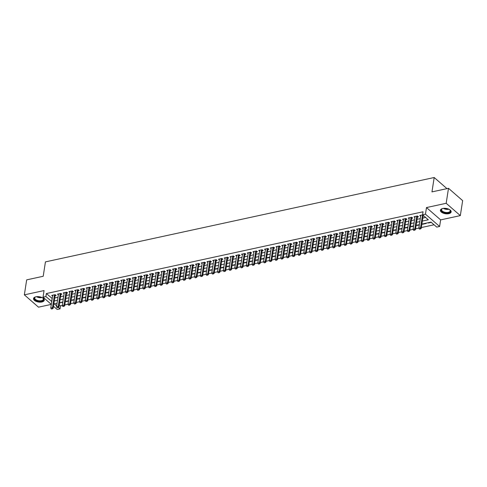 <?xml version="1.0" encoding="UTF-8"?>
<svg xmlns="http://www.w3.org/2000/svg" width="487" height="487" viewBox="0 0 487 487"><rect width="100%" height="100%" fill="white"/><g stroke="black" fill="none" stroke-linecap="round" stroke-linejoin="round"><path stroke-width="0.73" d="M41.888 301.983A5.436 2.679 -171.2 0 0 44.274 300.217A5.436 2.679 -171.2 0 0 41.626 297.374A5.436 2.679 -171.2 0 0 35.922 296.79A5.436 2.679 -171.2 0 0 33.53 298.555A5.436 2.679 -171.2 0 0 36.178 301.404A5.436 2.679 -171.2 0 0 41.888 301.983M448.758 213.671A5.436 2.679 -171.2 0 0 451.151 211.906A5.436 2.679 -171.2 0 0 448.503 209.063A5.436 2.679 -171.2 0 0 442.793 208.479A5.436 2.679 -171.2 0 0 440.406 210.244A5.436 2.679 -171.2 0 0 443.054 213.087A5.436 2.679 -171.2 0 0 448.758 213.671M59.268 304.777L60.522 305.866L60.059 308.861L57.18 309.488L53.479 306.268M446.969 188.639L434.191 177.512L45.431 261.89L43.203 276.275L26.669 279.867L24.35 294.848L38.503 307.169L51.324 304.387L43.026 297.167L45.9 296.546L51.768 301.514M434.191 177.512L431.963 191.896L448.497 188.305L462.65 200.626L460.331 215.613L446.177 203.292L426.478 207.565L425.455 214.158L439.615 226.479L436.736 227.106L431.001 222.109L421.888 224.087M426.478 207.565L440.632 219.887L460.331 215.613M440.632 219.887L439.615 226.479M60.522 305.866L62.263 305.489M64.801 304.941L68.016 304.241M70.548 303.693L73.768 302.993M76.301 302.445L79.521 301.745M82.053 301.191L85.268 300.497M87.8 299.943L91.02 299.249M93.553 298.695L96.773 298.001M99.305 297.447L102.52 296.753M105.058 296.199L108.272 295.506M110.805 294.952L114.025 294.258M116.557 293.704L119.772 293.004M122.31 292.456L125.524 291.756M128.057 291.208L131.277 290.508M133.809 289.96L137.03 289.26M139.562 288.712L142.776 288.012M145.309 287.464L148.529 286.764M151.061 286.216L154.282 285.516M156.814 284.968L160.028 284.268M162.567 283.72L165.781 283.02M168.313 282.472L171.534 281.772M174.066 281.224L177.28 280.524M179.819 279.976L183.033 279.276M185.565 278.728L188.786 278.028M191.318 277.48L194.538 276.78M197.071 276.226L200.285 275.532M202.817 274.978L206.038 274.284M208.57 273.731L211.79 273.037M214.323 272.483L217.537 271.789M220.075 271.235L223.29 270.541M225.822 269.987L229.042 269.287M231.575 268.739L234.789 268.039M237.327 267.491L240.541 266.791M243.074 266.243L246.294 265.543M248.827 264.995L252.047 264.295M254.579 263.747L257.793 263.047M260.326 262.499L263.546 261.799M266.079 261.251L269.299 260.551M271.831 260.003L275.045 259.303M277.584 258.755L280.798 258.055M283.331 257.507L286.551 256.807M289.083 256.259L292.297 255.559M294.836 255.011L298.05 254.311M300.582 253.764L303.803 253.063M306.335 252.51L309.555 251.816M312.088 251.262L315.302 250.568M317.834 250.014L321.055 249.32M323.587 248.766L326.807 248.072M329.34 247.518L332.554 246.824M335.093 246.27L338.307 245.576M340.839 245.022L344.059 244.322M346.592 243.774L349.806 243.074M352.344 242.526L355.559 241.826M358.091 241.278L361.311 240.578M363.844 240.03L367.064 239.33M369.596 238.782L372.811 238.082M375.343 237.534L378.563 236.834M381.096 236.286L384.316 235.586M386.848 235.038L390.063 234.338M392.601 233.79L395.815 233.09M398.348 232.543L401.568 231.842M404.1 231.295L407.315 230.595M409.853 230.047L413.067 229.347M415.6 228.799L418.82 228.099M421.352 227.545L434.075 224.787M448.497 188.305L446.177 203.292M55.116 295.706L56.133 295.481L55.177 294.653L51.725 295.402L52.596 296.157M60.863 294.458L61.886 294.233L60.93 293.399L57.478 294.148L58.349 294.909M66.616 293.211L67.638 292.985L66.676 292.151L63.231 292.9L64.095 293.661M72.368 291.957L73.385 291.737L72.429 290.903L68.977 291.652L69.848 292.413M78.115 290.709L79.138 290.489L78.182 289.655L74.73 290.404L75.601 291.165M83.867 289.461L84.89 289.241L83.934 288.407L80.483 289.156L81.347 289.911M89.62 288.213L90.637 287.994L89.681 287.16L86.229 287.908L87.1 288.663M95.373 286.965L96.389 286.746L95.434 285.912L91.982 286.66L92.853 287.415M101.119 285.717L102.142 285.498L101.186 284.664L97.735 285.412L98.605 286.167M106.872 284.469L107.889 284.25L106.933 283.416L103.487 284.165L104.352 284.919M112.625 283.221L113.641 283.002L112.686 282.168L109.234 282.917L110.105 283.671M118.371 281.973L119.394 281.754L118.438 280.92L114.987 281.669L115.857 282.423M124.124 280.725L125.147 280.506L124.185 279.672L120.739 280.421L121.604 281.176M129.877 279.477L130.893 279.258L129.938 278.424L126.486 279.173L127.357 279.928M135.623 278.229L136.646 278.01L135.69 277.176L132.239 277.925L133.109 278.68M141.376 276.981L142.399 276.762L141.443 275.928L137.991 276.677L138.856 277.432M147.129 275.733L148.145 275.508L147.19 274.68L143.738 275.429L144.609 276.184M152.881 274.485L153.898 274.26L152.942 273.432L149.491 274.181L150.361 274.936M158.628 273.237L159.651 273.012L158.695 272.184L155.243 272.933L156.108 273.688M164.381 271.99L165.397 271.764L164.442 270.936L160.996 271.685L161.861 272.44M170.133 270.742L171.15 270.516L170.194 269.682L166.743 270.437L167.613 271.192M175.88 269.494L176.903 269.268L175.947 268.434L172.495 269.183L173.366 269.944M181.633 268.246L182.655 268.02L181.694 267.186L178.248 267.935L179.113 268.696M187.385 266.992L188.402 266.773L187.446 265.939L183.995 266.687L184.865 267.448M193.132 265.744L194.155 265.525L193.199 264.691L189.747 265.439L190.618 266.2M198.885 264.496L199.907 264.277L198.952 263.443L195.5 264.191L196.364 264.946M204.637 263.248L205.654 263.029L204.698 262.195L201.247 262.943L202.117 263.698M210.39 262L211.407 261.781L210.451 260.947L206.999 261.696L207.87 262.45M216.137 260.752L217.159 260.533L216.204 259.699L212.752 260.448L213.616 261.202M221.889 259.504L222.906 259.285L221.95 258.451L218.505 259.2L219.369 259.955M227.642 258.256L228.659 258.037L227.703 257.203L224.251 257.952L225.122 258.707M233.389 257.008L234.411 256.789L233.456 255.955L230.004 256.704L230.875 257.459M239.141 255.76L240.164 255.541L239.202 254.707L235.757 255.456L236.621 256.211M244.894 254.512L245.911 254.293L244.955 253.459L241.503 254.208L242.374 254.963M250.641 253.264L251.663 253.045L250.708 252.211L247.256 252.96L248.127 253.715M256.393 252.016L257.416 251.791L256.46 250.963L253.009 251.712L253.873 252.467M262.146 250.768L263.163 250.543L262.207 249.715L258.755 250.464L259.626 251.219M267.899 249.521L268.915 249.295L267.96 248.467L264.508 249.216L265.378 249.971M273.645 248.273L274.668 248.047L273.712 247.219L270.261 247.968L271.125 248.723M279.398 247.025L280.415 246.799L279.459 245.972L276.013 246.72L276.878 247.475M285.151 245.777L286.167 245.551L285.212 244.718L281.76 245.466L282.63 246.227M290.897 244.529L291.92 244.304L290.964 243.47L287.513 244.218L288.383 244.979M296.65 243.275L297.673 243.056L296.711 242.222L293.265 242.97L294.13 243.731M302.403 242.027L303.419 241.808L302.464 240.974L299.012 241.722L299.882 242.483M308.149 240.779L309.172 240.56L308.216 239.726L304.765 240.475L305.635 241.229M313.902 239.531L314.925 239.312L313.969 238.478L310.517 239.227L311.382 239.981M319.655 238.283L320.671 238.064L319.716 237.23L316.264 237.979L317.134 238.733M325.401 237.035L326.424 236.816L325.468 235.982L322.017 236.731L322.887 237.486M331.154 235.787L332.177 235.568L331.221 234.734L327.769 235.483L328.634 236.238M336.907 234.539L337.923 234.32L336.967 233.486L333.516 234.235L334.386 234.99M342.659 233.291L343.676 233.072L342.72 232.238L339.269 232.987L340.139 233.742M348.406 232.043L349.429 231.824L348.473 230.99L345.021 231.739L345.892 232.494M354.159 230.795L355.181 230.576L354.219 229.742L350.774 230.491L351.638 231.246M359.911 229.547L360.928 229.328L359.972 228.494L356.521 229.243L357.391 229.998M365.658 228.3L366.681 228.08L365.725 227.246L362.273 227.995L363.144 228.75M371.411 227.052L372.433 226.826L371.478 225.998L368.026 226.747L368.89 227.502M377.163 225.804L378.18 225.578L377.224 224.75L373.773 225.499L374.643 226.254M382.91 224.556L383.933 224.33L382.977 223.503L379.525 224.251L380.396 225.006M388.663 223.308L389.685 223.083L388.729 222.255L385.278 223.003L386.142 223.758M394.415 222.06L395.432 221.835L394.476 221.001L391.024 221.755L391.895 222.51M400.168 220.812L401.185 220.587L400.229 219.753L396.777 220.501L397.648 221.262M405.914 219.564L406.937 219.339L405.981 218.505L402.53 219.253L403.4 220.014M411.667 218.31L412.69 218.091L411.728 217.257L408.283 218.006L409.147 218.766M417.42 217.062L418.436 216.843L417.481 216.009L414.029 216.758L414.9 217.519M428.444 222.662L428.39 223.003L431.299 222.37M422.692 223.91L422.637 224.251L426.088 223.503L425.79 223.241M416.939 225.158L416.89 225.499L419.301 224.976M411.192 226.406L411.138 226.747L413.548 226.224M405.44 227.654L405.385 227.995L407.802 227.472M399.687 228.908L399.638 229.243L402.049 228.72M393.934 230.156L393.886 230.491L396.296 229.967M388.188 231.404L388.133 231.739L390.55 231.215M382.435 232.652L382.38 232.987L384.797 232.463M376.682 233.9L376.634 234.241L379.044 233.711M370.936 235.148L370.881 235.489L373.298 234.959M365.183 236.396L365.128 236.737L367.545 236.213M359.43 237.644L359.382 237.985L361.792 237.461M353.684 238.892L353.629 239.233L356.04 238.709M347.931 240.14L347.876 240.481L350.293 239.957M342.178 241.388L342.13 241.729L344.54 241.205M336.426 242.636L336.377 242.976L338.788 242.453M330.679 243.884L330.624 244.224L333.041 243.701M324.926 245.131L324.872 245.472L327.288 244.949M319.174 246.379L319.125 246.72L321.536 246.197M313.427 247.627L313.372 247.968L315.789 247.445M307.674 248.875L307.62 249.216L310.036 248.693M301.922 250.123L301.873 250.464L304.284 249.941M296.175 251.371L296.12 251.712L298.537 251.189M290.422 252.619L290.368 252.96L292.784 252.436M284.67 253.873L284.621 254.208L287.032 253.684M278.917 255.121L278.868 255.456L281.279 254.932M273.17 256.369L273.116 256.704L275.532 256.18M267.418 257.617L267.363 257.952L269.78 257.428M261.665 258.865L261.616 259.206L264.027 258.676M255.918 260.113L255.864 260.454L258.28 259.93M250.166 261.361L250.111 261.702L252.528 261.178M244.413 262.609L244.364 262.95L246.775 262.426M238.667 263.857L238.612 264.197L241.028 263.674M232.914 265.105L232.859 265.445L235.276 264.922M227.161 266.352L227.112 266.693L229.523 266.17M221.408 267.6L221.36 267.941L223.77 267.418M215.662 268.848L215.607 269.189L218.024 268.666M209.909 270.096L209.854 270.437L212.271 269.914M204.156 271.344L204.108 271.685L206.518 271.162M198.41 272.592L198.355 272.933L200.772 272.41M192.657 273.84L192.602 274.181L195.019 273.657M186.905 275.088L186.856 275.429L189.266 274.905M181.158 276.336L181.103 276.677L183.52 276.153M175.405 277.59L175.35 277.925L177.767 277.401M169.653 278.838L169.604 279.173L172.014 278.649M163.9 280.086L163.851 280.421L166.262 279.897M158.153 281.334L158.098 281.669L160.515 281.145M152.401 282.582L152.346 282.923L154.763 282.393M146.648 283.83L146.599 284.171L149.01 283.641M140.901 285.078L140.846 285.419L143.263 284.895M135.149 286.326L135.094 286.666L137.511 286.143M129.396 287.573L129.347 287.914L131.758 287.391M123.649 288.821L123.595 289.162L126.011 288.639M117.897 290.069L117.842 290.41L120.259 289.887M112.144 291.317L112.095 291.658L114.506 291.135M106.391 292.565L106.343 292.906L108.753 292.383M100.645 293.813L100.59 294.154L103.007 293.631M94.892 295.061L94.837 295.402L97.254 294.878M89.139 296.309L89.091 296.65L91.501 296.126M83.393 297.557L83.338 297.898L85.755 297.374M77.64 298.805L77.585 299.146L80.002 298.622M71.887 300.053L71.839 300.394L74.249 299.87M66.141 301.307L66.086 301.642L68.503 301.118M428.085 222.742L428.39 223.003M416.586 225.238L416.89 225.499M410.833 226.485L411.138 226.747M399.334 228.981L399.638 229.243M393.581 230.229L393.886 230.491M376.329 233.973L376.634 234.241M370.577 235.221L370.881 235.489M359.077 237.723L359.382 237.985M353.325 238.971L353.629 239.233M341.825 241.467L342.13 241.729M336.073 242.715L336.377 242.976M318.821 246.459L319.125 246.72M313.068 247.706L313.372 247.968M301.569 250.202L301.873 250.464M295.816 251.45L296.12 251.712M284.317 253.946L284.621 254.208M278.564 255.194L278.868 255.456M261.312 258.938L261.616 259.206M255.559 260.186L255.864 260.454M244.06 262.688L244.364 262.95M238.307 263.936L238.612 264.197M226.808 266.432L227.112 266.693M221.055 267.68L221.36 267.941M203.803 271.423L204.108 271.685M198.051 272.671L198.355 272.933M186.551 275.167L186.856 275.429M180.799 276.415L181.103 276.677M169.299 278.911L169.604 279.173M163.547 280.159L163.851 280.421M146.295 283.903L146.599 284.171M140.542 285.151L140.846 285.419M129.043 287.653L129.347 287.914M123.29 288.901L123.595 289.162M111.791 291.396L112.095 291.658M106.038 292.644L106.343 292.906M88.786 296.388L89.091 296.65M83.034 297.636L83.338 297.898M71.534 300.132L71.839 300.394M65.782 301.38L66.086 301.642M60.035 302.628L62.75 302.366M422.357 221.074L428.323 219.777L422.582 214.785L423.045 211.784L46.362 293.545L52.231 298.513M54.763 297.965L57.983 297.265M60.516 296.717L63.73 296.017M66.269 295.469L69.483 294.769M72.015 294.221L75.235 293.521M77.768 292.973L80.982 292.273M83.52 291.725L86.735 291.025M89.267 290.477L92.487 289.777M95.02 289.229L98.24 288.529M100.772 287.981L103.987 287.281M106.519 286.727L109.739 286.033M112.272 285.479L115.492 284.785M118.024 284.231L121.239 283.537M123.777 282.984L126.991 282.29M129.524 281.736L132.744 281.042M135.276 280.488L138.491 279.788M141.029 279.24L144.243 278.54M146.776 277.992L149.996 277.292M152.528 276.744L155.749 276.044M158.281 275.496L161.495 274.796M164.028 274.248L167.248 273.548M169.78 273L173.001 272.3M175.533 271.752L178.747 271.052M181.286 270.504L184.5 269.804M187.032 269.256L190.253 268.556M192.785 268.008L195.999 267.308M198.538 266.76L201.752 266.06M204.284 265.512L207.505 264.812M210.037 264.264L213.251 263.564M215.79 263.01L219.004 262.316M221.536 261.762L224.757 261.069M227.289 260.515L230.509 259.821M233.042 259.267L236.256 258.573M238.794 258.019L242.009 257.325M244.541 256.771L247.761 256.077M250.294 255.523L253.508 254.823M256.046 254.275L259.261 253.575M261.793 253.027L265.013 252.327M267.546 251.779L270.76 251.079M273.298 250.531L276.513 249.831M279.045 249.283L282.265 248.583M284.798 248.035L288.018 247.335M290.55 246.787L293.764 246.087M296.303 245.539L299.517 244.839M302.05 244.291L305.27 243.591M307.802 243.043L311.016 242.343M313.555 241.796L316.769 241.095M319.302 240.548L322.522 239.847M325.054 239.3L328.268 238.6M330.807 238.046L334.021 237.352M336.554 236.798L339.774 236.104M342.306 235.55L345.526 234.856M348.059 234.302L351.273 233.608M353.812 233.054L357.026 232.36M359.558 231.806L362.778 231.106M365.311 230.558L368.525 229.858M371.064 229.31L374.278 228.61M376.81 228.062L380.03 227.362M382.563 226.814L385.777 226.114M388.316 225.566L391.53 224.866M394.062 224.318L397.282 223.618M399.815 223.07L403.035 222.37M405.568 221.822L408.782 221.122M411.32 220.574L414.534 219.874M417.067 219.327L420.287 218.626M422.819 218.079L425.656 217.458M422.692 214.877L419.782 215.51L420.652 216.265M423.166 215.814L423.647 215.711M43.026 297.167L44.049 290.575L24.35 294.848M46.362 293.545L45.9 296.546M422.582 214.785L425.455 214.158M57.052 303.279L54.319 303.87L56.644 305.897M58.385 307.413L60.059 308.861M419.356 224.635L416.135 225.335M413.603 225.883L410.389 226.583M407.85 227.131L404.636 227.831M402.104 228.379L398.883 229.079M396.351 229.627L393.137 230.327M390.598 230.881L387.384 231.575M384.852 232.129L381.631 232.823M379.099 233.376L375.879 234.07M373.346 234.624L370.132 235.318M367.6 235.872L364.379 236.566M361.847 237.12L358.627 237.82M356.094 238.368L352.88 239.068M350.342 239.616L347.128 240.316M344.595 240.864L341.375 241.564M338.842 242.112L335.628 242.812M333.09 243.36L329.876 244.06M327.343 244.608L324.123 245.308M321.59 245.856L318.37 246.556M315.838 247.104L312.624 247.804M310.091 248.352L306.871 249.052M304.338 249.6L301.118 250.3M298.586 250.848L295.372 251.548M292.833 252.096L289.619 252.796M287.087 253.343L283.866 254.044M281.334 254.598L278.12 255.291M275.581 255.845L272.367 256.539M269.835 257.093L266.614 257.787M264.082 258.341L260.862 259.035M258.329 259.589L255.115 260.283M252.583 260.837L249.362 261.531M246.83 262.085L243.61 262.785M241.077 263.333L237.863 264.033M235.324 264.581L232.11 265.281M229.578 265.829L226.358 266.529M223.825 267.077L220.611 267.777M218.073 268.325L214.858 269.025M212.326 269.573L209.106 270.273M206.573 270.821L203.353 271.521M200.821 272.069L197.606 272.769M195.074 273.317L191.854 274.017M189.321 274.565L186.101 275.265M183.569 275.812L180.354 276.513M177.816 277.06L174.602 277.76M172.069 278.308L168.849 279.008M166.317 279.562L163.102 280.256M160.564 280.81L157.35 281.504M154.817 282.058L151.597 282.752M149.065 283.306L145.85 284M143.312 284.554L140.098 285.248M137.565 285.802L134.345 286.502M131.813 287.05L128.592 287.75M126.06 288.298L122.846 288.998M120.307 289.546L117.093 290.246M114.561 290.794L111.34 291.494M108.808 292.042L105.594 292.742M103.055 293.29L99.841 293.99M97.309 294.538L94.088 295.238M91.556 295.786L88.342 296.486M85.803 297.033L82.589 297.734M80.057 298.281L76.836 298.981M74.304 299.529L71.084 300.229M68.551 300.777L65.337 301.477M62.799 302.025L59.584 302.725M54.3 300.96L57.515 300.26M60.053 299.712L63.267 299.012M65.8 298.464L69.02 297.764M71.552 297.216L74.773 296.516M77.305 295.968L80.519 295.268M83.052 294.72L86.272 294.02M88.804 293.472L92.025 292.772M94.557 292.224L97.771 291.524M100.31 290.976L103.524 290.276M106.056 289.728L109.277 289.028M111.809 288.481L115.023 287.78M117.562 287.233L120.776 286.533M123.308 285.985L126.529 285.285M129.061 284.737L132.281 284.037M134.814 283.483L138.028 282.789M140.56 282.235L143.781 281.541M146.313 280.987L149.533 280.293M152.066 279.739L155.28 279.045M157.818 278.491L161.033 277.797M163.565 277.243L166.785 276.549M169.318 275.995L172.532 275.295M175.07 274.747L178.285 274.047M180.817 273.499L184.037 272.799M186.57 272.251L189.784 271.551M192.322 271.003L195.537 270.303M198.069 269.755L201.289 269.055M203.822 268.507L207.042 267.807M209.574 267.26L212.789 266.559M215.327 266.012L218.541 265.312M221.074 264.764L224.294 264.064M226.826 263.516L230.041 262.816M232.579 262.268L235.793 261.568M238.326 261.02L241.546 260.32M244.078 259.766L247.293 259.072M249.831 258.518L253.045 257.824M255.578 257.27L258.798 256.576M261.33 256.022L264.551 255.328M267.083 254.774L270.297 254.08M272.836 253.526L276.05 252.832M278.582 252.278L281.803 251.578M284.335 251.03L287.549 250.33M290.088 249.782L293.302 249.082M295.834 248.534L299.055 247.834M301.587 247.286L304.801 246.586M307.34 246.038L310.554 245.338M313.086 244.791L316.307 244.09M318.839 243.543L322.059 242.843M324.592 242.295L327.806 241.595M330.344 241.047L333.558 240.347M336.091 239.799L339.311 239.099M341.844 238.551L345.058 237.851M347.596 237.303L350.81 236.603M353.343 236.055L356.563 235.355M359.096 234.801L362.31 234.107M364.848 233.553L368.062 232.859M370.595 232.305L373.815 231.611M376.348 231.057L379.568 230.363M382.1 229.809L385.314 229.115M387.853 228.561L391.067 227.867M393.599 227.313L396.82 226.613M399.352 226.065L402.566 225.365M405.105 224.817L408.319 224.117M410.851 223.57L414.072 222.869M416.604 222.322L419.818 221.622M52.103 298.543L51.64 301.538M60.388 302.555L60.333 302.89M419.41 229.085L420.384 228.993L419.41 229.085L418.814 228.147L420.805 215.291M422.527 214.913L420.537 227.77L421.225 228.373L420.384 228.993M423.24 215.357L421.225 228.373M418.814 228.147L420.537 227.77L420.269 228.896M449.434 209.52A4.706 2.319 8.8 0 1 449.885 209.891A4.706 2.319 8.8 0 1 448.436 212.843A4.706 2.319 8.8 0 1 442.409 211.772A4.706 2.319 8.8 0 1 442.22 208.704A4.706 2.319 8.8 0 1 442.762 208.485M442.385 208.625A4.359 2.143 -171.2 0 0 441.593 209.629A4.359 2.143 -171.2 0 0 443.718 211.906A4.359 2.143 -171.2 0 0 448.29 212.375A4.359 2.143 -171.2 0 0 450.201 210.962A4.359 2.143 -171.2 0 0 449.751 209.769M440.498 209.915A5.4 2.66 -171.2 0 0 443.273 212.649A5.4 2.66 -171.2 0 0 448.813 213.178A5.4 2.66 -171.2 0 0 451.157 211.565M42.564 297.831A4.706 2.319 8.8 0 1 43.008 298.202A4.706 2.319 8.8 0 1 42.381 300.905A4.706 2.319 8.8 0 1 36.909 300.759A4.706 2.319 8.8 0 1 35.344 297.021A4.706 2.319 8.8 0 1 35.886 296.796M35.514 296.942A4.359 2.143 -171.2 0 0 34.717 297.941A4.359 2.143 -171.2 0 0 37.109 300.327A4.359 2.143 -171.2 0 0 43.331 299.274A4.359 2.143 -171.2 0 0 42.874 298.081M33.627 298.233A5.4 2.66 -171.2 0 0 36.598 301.039A5.4 2.66 -171.2 0 0 44.287 299.882M413.658 230.333L414.638 230.241L413.658 230.333L413.061 229.395L415.052 216.538M416.775 216.161L414.784 229.018L415.472 229.62L414.638 230.241M417.621 216.131L417.572 216.246A0.694 0.481 -49 0 0 417.517 216.435L415.472 229.62M413.061 229.395L414.784 229.018L414.522 230.144M407.905 231.581L408.885 231.489L407.905 231.581L407.309 230.643L409.299 217.786M411.028 217.409L409.037 230.272L409.725 230.868L408.885 231.489M411.868 217.379L411.819 217.494A0.694 0.481 -49 0 0 411.765 217.683L409.725 230.868M407.309 230.643L409.037 230.272L408.77 231.392M402.159 232.829L403.133 232.737L402.159 232.829L401.556 231.891L403.546 219.034M405.275 218.663L403.285 231.52L403.973 232.116L403.133 232.737M406.121 218.626L406.067 218.742A0.694 0.481 -49 0 0 406.012 218.931L403.973 232.116M401.556 231.891L403.285 231.52L403.017 232.64M396.406 234.077L397.38 233.985L396.406 234.077L395.809 233.139L397.8 220.282M399.523 219.911L397.532 232.768L398.22 233.364L397.38 233.985M400.369 219.874L400.32 219.99A0.694 0.481 -49 0 0 400.265 220.179L398.22 233.364M395.809 233.139L397.532 232.768L397.27 233.888M390.653 235.324L391.633 235.233L390.653 235.324L390.057 234.387L392.047 221.53M393.77 221.159L391.779 234.016L392.473 234.612L391.633 235.233M394.616 221.122L394.567 221.238A0.694 0.481 -49 0 0 394.513 221.427L392.473 234.612M390.057 234.387L391.779 234.016L391.518 235.136M384.907 236.572L385.881 236.487L384.907 236.572L384.304 235.635L386.294 222.778M388.023 222.407L386.033 235.264L386.721 235.86L385.881 236.487M388.863 222.37L388.815 222.486A0.694 0.481 -49 0 0 388.76 222.675L386.721 235.86M384.304 235.635L386.033 235.264L385.765 236.384M379.154 237.82L380.128 237.735L379.154 237.82L378.557 236.883L380.548 224.026M382.271 223.655L380.28 236.512L380.968 237.108L380.128 237.735M383.117 223.618L383.068 223.734A0.694 0.481 -49 0 0 383.013 223.923L380.968 237.108M378.557 236.883L380.28 236.512L380.018 237.632M373.401 239.068L374.381 238.983L373.401 239.068L372.805 238.131L374.795 225.274M376.518 224.903L374.527 237.759L375.215 238.356L374.381 238.983M377.364 224.872L377.315 224.982A0.694 0.481 -49 0 0 377.261 225.171L375.215 238.356M372.805 238.131L374.527 237.759L374.266 238.88M367.648 240.316L368.629 240.231L367.648 240.316L367.052 239.379L369.043 226.522M370.771 226.151L368.781 239.007L369.469 239.604L368.629 240.231M371.611 226.12L371.563 226.23A0.694 0.481 -49 0 0 371.508 226.418L369.469 239.604M367.052 239.379L368.781 239.007L368.513 240.128M361.902 241.564L362.876 241.479L361.902 241.564L361.305 240.627L363.296 227.77M365.019 227.399L363.028 240.255L363.716 240.852L362.876 241.479M365.865 227.368L365.81 227.484A0.694 0.481 -49 0 0 365.755 227.666L363.716 240.852M361.305 240.627L363.028 240.255L362.76 241.375M356.149 242.812L357.129 242.727L356.149 242.812L355.553 241.875L357.543 229.018M359.266 228.647L357.275 241.503L357.963 242.1L357.129 242.727M360.112 228.616L360.063 228.732A0.694 0.481 -49 0 0 360.009 228.914L357.963 242.1M355.553 241.875L357.275 241.503L357.014 242.623M350.397 244.06L351.377 243.975L350.397 244.06L349.8 243.129L351.791 230.272M353.519 229.894L351.529 242.751L352.217 243.348L351.377 243.975M354.359 229.864L354.311 229.98A0.694 0.481 -49 0 0 354.256 230.162L352.217 243.348M349.8 243.129L351.529 242.751L351.261 243.871M344.65 245.308L345.624 245.223L344.65 245.308L344.047 244.377L346.038 231.52M347.767 231.142L345.776 243.999L346.464 244.602L345.624 245.223M348.613 231.112L348.558 231.228A0.694 0.481 -49 0 0 348.503 231.416L346.464 244.602M344.047 244.377L345.776 243.999L345.508 245.119M338.897 246.556L339.877 246.471L338.897 246.556L338.301 245.625L340.291 232.768M342.014 232.39L340.023 245.247L340.711 245.85L339.877 246.471M342.86 232.36L342.811 232.476A0.694 0.481 -49 0 0 342.757 232.664L340.711 245.85M338.301 245.625L340.023 245.247L339.762 246.373M333.145 247.804L334.125 247.719L333.145 247.804L332.548 246.872L334.539 234.016M336.261 233.638L334.271 246.495L334.965 247.098L334.125 247.719M337.107 233.608L337.059 233.723A0.694 0.481 -49 0 0 337.004 233.912L334.965 247.098M332.548 246.872L334.271 246.495L334.009 247.621M327.398 249.052L328.372 248.967L327.398 249.052L326.795 248.12L328.786 235.264M330.515 234.886L328.524 247.743L329.212 248.346L328.372 248.967M331.355 234.856L331.306 234.971A0.694 0.481 -49 0 0 331.251 235.16L329.212 248.346M326.795 248.12L328.524 247.743L328.256 248.869M321.645 250.3L322.619 250.215L321.645 250.3L321.049 249.368L323.039 236.512M324.762 236.134L322.771 248.991L323.459 249.594L322.619 250.215M325.608 236.104L325.559 236.219A0.694 0.481 -49 0 0 325.505 236.408L323.459 249.594M321.049 249.368L322.771 248.991L322.51 250.117M315.893 251.548L316.873 251.462L315.893 251.548L315.296 250.616L317.287 237.759M319.009 237.382L317.019 250.239L317.713 250.842L316.873 251.462M319.856 237.352L319.807 237.467A0.694 0.481 -49 0 0 319.752 237.656L317.713 250.842M315.296 250.616L317.019 250.239L316.757 251.365M310.14 252.802L311.12 252.71L310.14 252.802L309.543 251.864L311.534 239.007M313.263 238.63L311.272 251.487L311.96 252.089L311.12 252.71M314.103 238.6L314.054 238.715A0.694 0.481 -49 0 0 313.999 238.904L311.96 252.089M309.543 251.864L311.272 251.487L311.004 252.613M304.393 254.05L305.367 253.958L304.393 254.05L303.797 253.112L305.787 240.255M307.51 239.878L305.519 252.735L306.207 253.337L305.367 253.958M308.356 239.847L308.301 239.963A0.694 0.481 -49 0 0 308.247 240.152L306.207 253.337M303.797 253.112L305.519 252.735L305.252 253.861M298.641 255.298L299.621 255.206L298.641 255.298L298.044 254.36L300.035 241.503M301.757 241.126L299.767 253.983L300.455 254.585L299.621 255.206M302.604 241.095L302.555 241.211A0.694 0.481 -49 0 0 302.5 241.4L300.455 254.585M298.044 254.36L299.767 253.983L299.505 255.109M292.888 256.546L293.868 256.454L292.888 256.546L292.291 255.608L294.282 242.751M296.011 242.38L294.02 255.237L294.708 255.833L293.868 256.454M296.851 242.343L296.802 242.459A0.694 0.481 -49 0 0 296.747 242.648L294.708 255.833M292.291 255.608L294.02 255.237L293.752 256.357M287.141 257.793L288.115 257.702L287.141 257.793L286.539 256.856L288.529 243.999M290.258 243.628L288.267 256.485L288.955 257.081L288.115 257.702M291.104 243.591L291.049 243.707A0.694 0.481 -49 0 0 290.995 243.896L288.955 257.081M286.539 256.856L288.267 256.485L288 257.605M281.389 259.041L282.369 258.95L281.389 259.041L280.792 258.104L282.783 245.247M284.505 244.876L282.515 257.733L283.203 258.329L282.369 258.95M285.352 244.839L285.303 244.955A0.694 0.481 -49 0 0 285.248 245.144L283.203 258.329M280.792 258.104L282.515 257.733L282.253 258.853M275.636 260.289L276.616 260.198L275.636 260.289L275.039 259.352L277.03 246.495M278.753 246.124L276.762 258.981L277.456 259.577L276.616 260.198M279.599 246.087L279.55 246.203A0.694 0.481 -49 0 0 279.495 246.392L277.456 259.577M275.039 259.352L276.762 258.981L276.5 260.101M269.889 261.537L270.863 261.452L269.889 261.537L269.287 260.6L271.277 247.743M273.006 247.372L271.015 260.228L271.703 260.825L270.863 261.452M273.846 247.335L273.797 247.451A0.694 0.481 -49 0 0 273.743 247.639L271.703 260.825M269.287 260.6L271.015 260.228L270.748 261.349M264.137 262.785L265.111 262.7L264.137 262.785L263.54 261.848L265.531 248.991M267.253 248.62L265.263 261.476L265.951 262.073L265.111 262.7M268.1 248.583L268.051 248.699A0.694 0.481 -49 0 0 267.996 248.887L265.951 262.073M263.54 261.848L265.263 261.476L265.001 262.596M258.384 264.033L259.364 263.948L258.384 264.033L257.787 263.096L259.778 250.239M261.501 249.868L259.51 262.724L260.204 263.321L259.364 263.948M262.347 249.837L262.298 249.947A0.694 0.481 -49 0 0 262.243 250.135L260.204 263.321M257.787 263.096L259.51 262.724L259.248 263.844M252.631 265.281L253.611 265.196L252.631 265.281L252.035 264.344L254.025 251.487M255.754 251.115L253.764 263.972L254.451 264.569L253.611 265.196M256.594 251.085L256.546 251.201A0.694 0.481 -49 0 0 256.491 251.383L254.451 264.569M252.035 264.344L253.764 263.972L253.496 265.092M246.885 266.529L247.859 266.444L246.885 266.529L246.288 265.592L248.279 252.735M250.001 252.363L248.011 265.22L248.699 265.817L247.859 266.444M250.848 252.333L250.793 252.449A0.694 0.481 -49 0 0 250.738 252.631L248.699 265.817M246.288 265.592L248.011 265.22L247.743 266.34M241.132 267.777L242.112 267.692L241.132 267.777L240.535 266.846L242.526 253.983M244.249 253.611L242.258 266.468L242.946 267.065L242.112 267.692M245.095 253.581L245.046 253.697A0.694 0.481 -49 0 0 244.991 253.879L242.946 267.065M240.535 266.846L242.258 266.468L241.996 267.588M235.379 269.025L236.359 268.94L235.379 269.025L234.783 268.094L236.773 255.237M238.502 254.859L236.512 267.716L237.199 268.319L236.359 268.94M239.342 254.829L239.294 254.945A0.694 0.481 -49 0 0 239.239 255.127L237.199 268.319M234.783 268.094L236.512 267.716L236.244 268.836M229.633 270.273L230.607 270.188L229.633 270.273L229.03 269.341L231.021 256.485M232.749 256.107L230.759 268.964L231.447 269.567L230.607 270.188M233.596 256.077L233.541 256.192A0.694 0.481 -49 0 0 233.486 256.381L231.447 269.567M229.03 269.341L230.759 268.964L230.491 270.084M223.88 271.521L224.86 271.436L223.88 271.521L223.283 270.589L225.274 257.733M226.997 257.355L225.006 270.212L225.694 270.815L224.86 271.436M227.843 257.325L227.794 257.44A0.694 0.481 -49 0 0 227.739 257.629L225.694 270.815M223.283 270.589L225.006 270.212L224.744 271.338M218.127 272.769L219.107 272.683L218.127 272.769L217.531 271.837L219.521 258.981M221.244 258.603L219.253 271.46L219.947 272.063L219.107 272.683M222.09 258.573L222.042 258.688A0.694 0.481 -49 0 0 221.987 258.877L219.947 272.063M217.531 271.837L219.253 271.46L218.992 272.586M212.381 274.017L213.355 273.931L212.381 274.017L211.778 273.085L213.769 260.228M215.498 259.851L213.507 272.708L214.195 273.31L213.355 273.931M216.338 259.821L216.289 259.936A0.694 0.481 -49 0 0 216.234 260.125L214.195 273.31M211.778 273.085L213.507 272.708L213.239 273.834M206.628 275.265L207.602 275.179L206.628 275.265L206.031 274.333L208.022 261.476M209.745 261.099L207.754 273.956L208.442 274.558L207.602 275.179M210.591 261.069L210.542 261.184A0.694 0.481 -49 0 0 210.487 261.373L208.442 274.558M206.031 274.333L207.754 273.956L207.492 275.082M200.875 276.519L201.855 276.427L200.875 276.519L200.279 275.581L202.269 262.724M203.992 262.347L202.002 275.204L202.695 275.806L201.855 276.427M204.838 262.316L204.79 262.432A0.694 0.481 -49 0 0 204.735 262.621L202.695 275.806M200.279 275.581L202.002 275.204L201.74 276.33M195.123 277.767L196.103 277.675L195.123 277.767L194.526 276.829L196.517 263.972M198.246 263.595L196.255 276.452L196.943 277.054L196.103 277.675M199.086 263.564L199.037 263.68A0.694 0.481 -49 0 0 198.982 263.869L196.943 277.054M194.526 276.829L196.255 276.452L195.987 277.578M189.376 279.014L190.35 278.923L189.376 279.014L188.779 278.077L190.77 265.22M192.493 264.843L190.502 277.7L191.19 278.302L190.35 278.923M193.339 264.812L193.29 264.928A0.694 0.481 -49 0 0 193.229 265.117L191.19 278.302M188.779 278.077L190.502 277.7L190.234 278.826M183.623 280.262L184.603 280.171L183.623 280.262L183.027 279.325L185.017 266.468M186.74 266.091L184.75 278.954L185.437 279.55L184.603 280.171M187.586 266.06L187.538 266.176A0.694 0.481 -49 0 0 187.483 266.365L185.437 279.55M183.027 279.325L184.75 278.954L184.488 280.074M177.871 281.51L178.851 281.419L177.871 281.51L177.274 280.573L179.265 267.716M180.994 267.345L179.003 280.202L179.691 280.798L178.851 281.419M181.834 267.308L181.785 267.424A0.694 0.481 -49 0 0 181.73 267.613L179.691 280.798M177.274 280.573L179.003 280.202L178.735 281.322M172.124 282.758L173.098 282.667L172.124 282.758L171.521 281.821L173.512 268.964M175.241 268.593L173.25 281.449L173.938 282.046L173.098 282.667M176.087 268.556L176.032 268.672A0.694 0.481 -49 0 0 175.977 268.861L173.938 282.046M171.521 281.821L173.25 281.449L172.982 282.57M166.371 284.006L167.351 283.915L166.371 284.006L165.775 283.069L167.765 270.212M169.488 269.841L167.498 282.697L168.185 283.294L167.351 283.915M170.334 269.804L170.286 269.92A0.694 0.481 -49 0 0 170.231 270.108L168.185 283.294M165.775 283.069L167.498 282.697L167.236 283.818M160.619 285.254L161.599 285.169L160.619 285.254L160.022 284.317L162.013 271.46M163.735 271.089L161.751 283.945L162.439 284.542L161.599 285.169M164.582 271.052L164.533 271.168A0.694 0.481 -49 0 0 164.478 271.356L162.439 284.542M160.022 284.317L161.751 283.945L161.483 285.065M154.872 286.502L155.846 286.417L154.872 286.502L154.269 285.565L156.26 272.708M157.989 272.336L155.998 285.193L156.686 285.79L155.846 286.417M158.829 272.3L158.78 272.416A0.694 0.481 -49 0 0 158.725 272.604L156.686 285.79M154.269 285.565L155.998 285.193L155.73 286.313M149.119 287.75L150.093 287.665L149.119 287.75L148.523 286.813L150.513 273.956M152.236 273.584L150.246 286.441L150.933 287.038L150.093 287.665M153.082 273.554L153.034 273.664A0.694 0.481 -49 0 0 152.979 273.852L150.933 287.038M148.523 286.813L150.246 286.441L149.984 287.561M143.367 288.998L144.347 288.913L143.367 288.998L142.77 288.06L144.761 275.204M146.484 274.832L144.493 287.689L145.187 288.286L144.347 288.913M147.33 274.802L147.281 274.912A0.694 0.481 -49 0 0 147.226 275.1L145.187 288.286M142.77 288.06L144.493 287.689L144.231 288.809M137.614 290.246L138.594 290.161L137.614 290.246L137.017 289.308L139.008 276.452M140.737 276.08L138.746 288.937L139.434 289.534L138.594 290.161M141.577 276.05L141.528 276.166A0.694 0.481 -49 0 0 141.474 276.348L139.434 289.534M137.017 289.308L138.746 288.937L138.478 290.057M131.867 291.494L132.841 291.409L131.867 291.494L131.271 290.556L133.261 277.7M134.984 277.328L132.994 290.185L133.681 290.782L132.841 291.409M135.83 277.298L135.782 277.413A0.694 0.481 -49 0 0 135.721 277.596L133.681 290.782M131.271 290.556L132.994 290.185L132.726 291.305M126.115 292.742L127.095 292.657L126.115 292.742L125.518 291.81L127.509 278.954M129.232 278.576L127.241 291.433L127.929 292.03L127.095 292.657M130.078 278.546L130.029 278.661A0.694 0.481 -49 0 0 129.974 278.844L127.929 292.03M125.518 291.81L127.241 291.433L126.979 292.553M120.362 293.99L121.342 293.905L120.362 293.99L119.765 293.058L121.756 280.202M123.485 279.824L121.494 292.681L122.182 293.284L121.342 293.905M124.325 279.794L124.276 279.909A0.694 0.481 -49 0 0 124.222 280.098L122.182 293.284M119.765 293.058L121.494 292.681L121.226 293.801M114.615 295.238L115.589 295.152L114.615 295.238L114.019 294.306L116.003 281.449M117.732 281.072L115.742 293.929L116.43 294.532L115.589 295.152M118.578 281.042L118.524 281.157A0.694 0.481 -49 0 0 118.469 281.346L116.43 294.532M114.019 294.306L115.742 293.929L115.474 295.055M108.863 296.486L109.843 296.4L108.863 296.486L108.266 295.554L110.257 282.697M111.98 282.32L109.989 295.177L110.677 295.779L109.843 296.4M112.826 282.29L112.777 282.405A0.694 0.481 -49 0 0 112.722 282.594L110.677 295.779M108.266 295.554L109.989 295.177L109.727 296.303M103.11 297.734L104.09 297.648L103.11 297.734L102.514 296.802L104.504 283.945M106.227 283.568L104.242 296.425L104.93 297.027L104.09 297.648M107.073 283.537L107.024 283.653A0.694 0.481 -49 0 0 106.97 283.842L104.93 297.027M102.514 296.802L104.242 296.425L103.975 297.551M97.363 298.981L98.337 298.896L97.363 298.981L96.761 298.05L98.751 285.193M100.48 284.816L98.49 297.673L99.178 298.275L98.337 298.896M101.32 284.785L101.272 284.901A0.694 0.481 -49 0 0 101.217 285.09L99.178 298.275M96.761 298.05L98.49 297.673L98.222 298.799M91.611 300.229L92.585 300.144L91.611 300.229L91.014 299.298L93.005 286.441M94.728 286.064L92.737 298.921L93.425 299.523L92.585 300.144M95.574 286.033L95.525 286.149A0.694 0.481 -49 0 0 95.47 286.338L93.425 299.523M91.014 299.298L92.737 298.921L92.475 300.047M85.858 301.483L86.838 301.392L85.858 301.483L85.262 300.546L87.252 287.689M88.975 287.312L86.984 300.169L87.678 300.771L86.838 301.392M89.821 287.281L89.772 287.397A0.694 0.481 -49 0 0 89.718 287.586L87.678 300.771M85.262 300.546L86.984 300.169L86.723 301.295M80.105 302.731L81.085 302.64L80.105 302.731L79.509 301.794L81.499 288.937M83.228 288.56L81.238 301.416L81.926 302.019L81.085 302.64M84.068 288.529L84.02 288.645A0.694 0.481 -49 0 0 83.965 288.834L81.926 302.019M79.509 301.794L81.238 301.416L80.97 302.543M74.359 303.979L75.333 303.888L74.359 303.979L73.762 303.042L75.753 290.185M77.476 289.808L75.485 302.664L76.173 303.267L75.333 303.888M78.322 289.777L78.273 289.893A0.694 0.481 -49 0 0 78.212 290.082L76.173 303.267M73.762 303.042L75.485 302.664L75.217 303.791M68.606 305.227L69.586 305.136L68.606 305.227L68.01 304.29L70 291.433M71.723 291.062L69.732 303.918L70.42 304.515L69.586 305.136M72.569 291.025L72.52 291.141A0.694 0.481 -49 0 0 72.466 291.329L70.42 304.515M68.01 304.29L69.732 303.918L69.471 305.039M62.853 306.475L63.834 306.384L62.853 306.475L62.257 305.538L64.247 292.681M65.976 292.31L63.986 305.166L64.674 305.763L63.834 306.384M66.816 292.273L66.768 292.389A0.694 0.481 -49 0 0 66.713 292.577L64.674 305.763M62.257 305.538L63.986 305.166L63.718 306.286M57.107 307.723L58.081 307.632L57.107 307.723L56.51 306.786L58.495 293.929M60.224 293.558L58.233 306.414L58.921 307.011L58.081 307.632M61.07 293.521L61.015 293.637A0.694 0.481 -49 0 0 60.96 293.825L58.921 307.011M56.51 306.786L58.233 306.414L57.965 307.534M51.354 308.971L52.334 308.88L51.354 308.971L50.758 308.034L52.748 295.177M54.471 294.805L52.48 307.662L53.168 308.259L52.334 308.88M55.317 294.769L55.268 294.885A0.694 0.481 -49 0 0 55.214 295.073L53.168 308.259M50.758 308.034L52.48 307.662L52.219 308.782M448.88 209.227A4.359 2.143 8.8 0 1 448.771 209.252A4.359 2.143 8.8 0 1 443.377 208.375M444.034 208.314A4.213 2.076 -171.2 0 0 448.271 208.972M42.01 297.545A4.359 2.143 8.8 0 1 37.59 297.204A4.359 2.143 8.8 0 1 36.501 296.686M37.164 296.626A4.213 2.076 -171.2 0 0 37.7 296.851A4.213 2.076 -171.2 0 0 41.395 297.283M417.122 216.088L417.517 216.435M411.369 217.336L411.765 217.683M405.616 218.584L406.012 218.931M399.864 219.832L400.265 220.179M394.117 221.08L394.513 221.427M388.364 222.328L388.76 222.675M382.612 223.582L383.013 223.923M376.865 224.83L377.261 225.171M371.112 226.078L371.508 226.418M365.36 227.326L365.755 227.666M359.613 228.573L360.009 228.914M353.86 229.821L354.256 230.162M348.108 231.069L348.503 231.416M342.355 232.317L342.757 232.664M336.608 233.565L337.004 233.912M330.856 234.813L331.251 235.16M325.103 236.061L325.505 236.408M319.356 237.309L319.752 237.656M313.604 238.557L313.999 238.904M307.851 239.805L308.247 240.152M302.104 241.053L302.5 241.4M296.352 242.301L296.747 242.648M290.599 243.549L290.995 243.896M284.852 244.797L285.248 245.144M279.1 246.045L279.495 246.392M273.347 247.293L273.743 247.639M267.594 248.547L267.996 248.887M261.848 249.794L262.243 250.135M256.095 251.042L256.491 251.383M250.342 252.29L250.738 252.631M244.596 253.538L244.991 253.879M238.843 254.786L239.239 255.127M233.09 256.034L233.486 256.381M227.344 257.282L227.739 257.629M221.591 258.53L221.987 258.877M215.838 259.778L216.234 260.125M210.086 261.026L210.487 261.373M204.339 262.274L204.735 262.621M198.586 263.522L198.982 263.869M192.834 264.77L193.229 265.117M187.087 266.018L187.483 266.365M181.334 267.266L181.73 267.613M175.582 268.514L175.977 268.861M169.835 269.761L170.231 270.108M164.082 271.009L164.478 271.356M158.33 272.263L158.725 272.604M152.577 273.511L152.979 273.852M146.831 274.759L147.226 275.1M141.078 276.007L141.474 276.348M135.325 277.255L135.721 277.596M129.579 278.503L129.974 278.844M123.826 279.751L124.222 280.098M118.073 280.999L118.469 281.346M112.327 282.247L112.722 282.594M106.574 283.495L106.97 283.842M100.821 284.743L101.217 285.09M95.068 285.991L95.47 286.338M89.322 287.239L89.718 287.586M83.569 288.487L83.965 288.834M77.817 289.735L78.212 290.082M72.07 290.983L72.466 291.329M66.317 292.23L66.713 292.577M60.565 293.478L60.96 293.825M54.818 294.726L55.214 295.073"/></g></svg>
